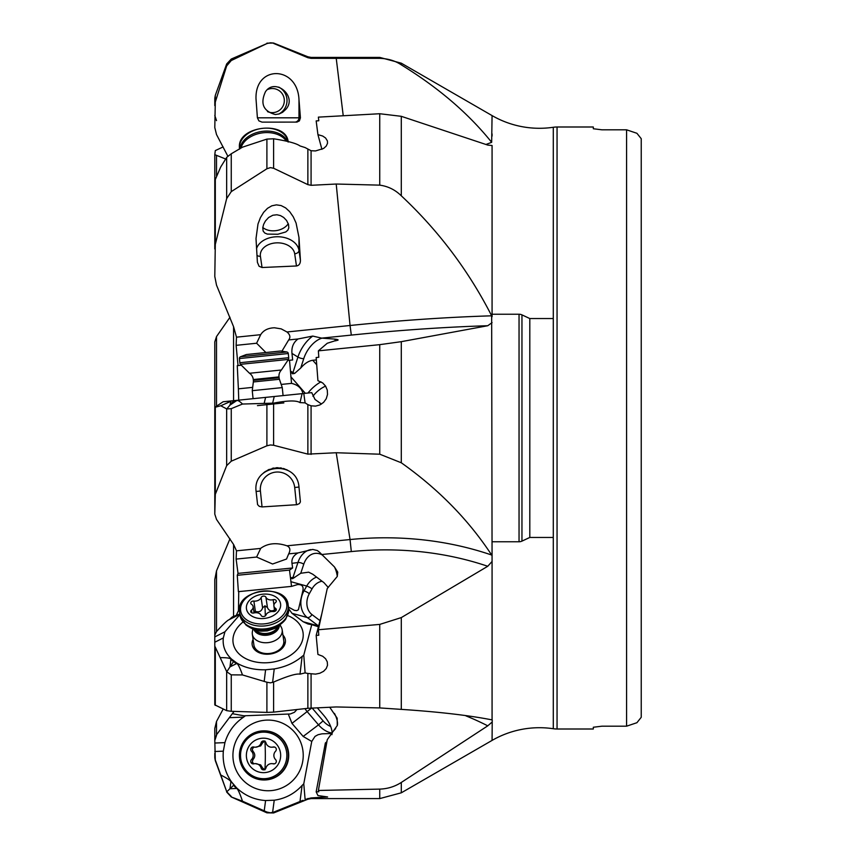 <?xml version="1.0" encoding="UTF-8"?>
<svg xmlns="http://www.w3.org/2000/svg" width="856" height="856" viewBox="0 0 856 856"><rect width="100%" height="100%" fill="white"/><g stroke="black" fill="none" stroke-linecap="round" stroke-linejoin="round"><path stroke-width="1.28" d="M214.792 663.935L214.792 672.634M214.792 673.961L214.792 675.266M214.792 635.944L214.792 579.544L216.514 570.866L229.986 538.756M492.072 294.55L492.072 300.263M492.072 710.48L492.072 713.102M492.072 719.917L492.072 561.45L487.76 566.276L401.293 617.593L401.293 709.378C438.454 711.839 468.574 715.316 491.665 719.821L492.232 719.992L492.072 740.408A94.802 94.802 0 0 1 553.286 728.723A25.851 25.851 0 0 0 557.053 729.002L593.315 729.002L593.315 727.247L601.928 726.188L626.581 726.188L601.928 726.188L593.315 727.247L593.315 729.002M485.962 144.471A284.406 172.206 173 0 0 491.665 142.321L492.072 115.592A94.802 94.802 0 0 0 553.286 127.277L553.286 728.723M492.072 133.9L492.072 136.093M223.138 146.911L215.305 150.603L214.792 154.647L225.674 159.023M214.792 154.647L214.792 220.869M236.128 615.678L238.46 610.681L238.749 591.624M238.749 400.148L238.385 388.838L252.67 387.372M214.792 447.035L214.792 447.613M214.792 407.467L214.792 341.876L216.514 336.579L229.986 317.244M234.127 711.4L232.34 713.679L243.906 715.798L290.323 713.968L294.4 712.31L296.989 709.528M238.385 591.657L291.532 586.381L289.51 570.107L237.262 575.296L238.385 591.657M288.312 607L294.4 610.349L296.765 610.638L298.423 609.729L302.896 590.554C303.72 586.307 301.922 584.316 297.514 584.584L291.532 586.381M216.514 570.866L216.514 631.567C223.181 624.217 227.45 620.226 229.344 619.583L232.34 616.898L239.819 614.041M299.985 402.609L305.111 402.876L303.773 393.471L302.115 393.642L299.985 402.609C296.486 400.266 287.691 400.448 273.61 403.133L273.61 445.259L270.4 444.97L266.901 445.805L231.259 461.191L226.658 465.664L215.305 494.34L214.792 514.124L216.514 519.421L233.57 544.459L236.491 550.825L236.117 559.086L238.022 573.392L237.262 575.296M281.185 384.44L291.532 383.381L289.51 360.28L288.001 360.43M302.949 393.557C301.665 388.228 297.856 384.836 291.532 383.381M492.072 561.45L491.665 315.821C468.574 270.603 438.454 230.596 401.293 195.799C395.226 189.829 388.046 186.276 379.743 185.142L379.743 113.73L318.379 117.133L318.785 120.749L316.164 120.91L317.929 134.627L322.712 136.051L325.59 138.009L327.42 140.962L327.516 143.305L326.243 146.076L323.589 148.463L315.554 150.934L311.081 150.731L305.111 147.564L299.985 145.937C296.486 143.401 287.702 141.015 273.61 138.779L273.61 168.268L270.4 167.626L266.901 168.76L231.259 191.626L226.658 198.613L215.305 244.42L214.792 276.456L216.514 285.134L233.57 326.692L236.491 337.168L236.117 345.343L238.022 365.576M241.103 365.255L237.262 365.651L238.385 388.838M491.665 142.321C468.574 113.538 438.454 87.708 401.293 64.842C395.226 60.776 388.046 58.615 379.743 58.336L311.081 58.347L307.871 57.705L307.871 56.785L307.871 57.523M379.743 58.336L379.743 57.406L311.081 57.406L311.081 58.347M492.072 115.592L401.293 63.184L401.293 64.842M492.072 316.72L492.072 145.52L487.76 145.081L401.293 116.32L401.293 195.799M593.315 126.998L593.315 128.753L593.315 126.998L557.053 126.998A25.851 25.851 0 0 0 553.286 127.277M601.928 129.812L593.315 128.753L601.928 129.812L626.581 129.812L601.928 129.812M636.918 722.71L626.581 726.188L636.918 722.71L641.23 717.307L641.23 138.693L636.918 133.29L626.581 129.812L636.918 133.29M641.23 717.307L641.23 138.693M553.286 537.45L529.811 537.45L529.811 318.55L529.811 537.45L521.957 541.12L521.957 314.88L529.811 318.55L553.286 318.55M492.072 314.238L519.046 314.238A6.891 6.891 0 0 1 521.957 314.88L521.957 541.12A6.891 6.891 0 0 1 519.046 541.762L519.046 314.238L519.046 541.762L492.072 541.762M236.491 337.168L260.673 334.685L256.607 343.235L236.117 345.343M260.673 334.685C263.477 330.277 268.099 327.976 274.509 327.784L281.207 328.875L286.974 331.978L350.05 325.494L336.215 184.029L311.081 185.303L307.871 184.639L307.871 149.522M289.51 360.28L292.645 359.959L291.971 353.41C291.404 347.204 293.415 342.4 298.006 338.976L288.675 339.939C290.708 337.36 290.141 334.707 286.974 331.978M288.675 339.939L281.924 351.206M265.895 352.522L256.607 343.235M273.61 168.268L307.871 184.639M262.043 267.521L259.068 266.259L257.399 262.321L256.008 238.546L257.998 223.972L260.417 217.638L263.627 212.341L267.5 208.329L271.844 205.804L276.445 204.862L281.11 205.568L285.604 207.88L289.713 211.689L293.266 216.814L296.069 223.02L298.979 237.465L300.435 260.395C300.381 263.669 299.054 265.531 296.465 265.981L262.043 267.521L260.406 256.276A17.238 12.187 180 0 1 275.793 242.901A17.238 12.187 180 0 1 294.699 253.783L296.465 265.981M266.901 168.76L266.901 139.1L242.494 147.168L231.259 153.78L231.259 191.626M214.792 248.936L214.792 180.734L220.741 166.931L226.776 157.269L231.259 153.78M311.081 57.406L307.871 56.785L273.61 43.046L270.4 42.8L266.901 43.581L231.259 60.53L226.658 65.933L215.305 102.035L214.792 127.555L216.514 134.531L227.835 156.188M273.61 43.431L307.871 57.705M262.043 122.13L258.897 120.867L257.399 117.818L300.435 117.818L299.418 120.867L296.946 122.098L262.043 122.13M300.435 117.818L298.979 99.499C297.396 65.431 254.906 64.756 256.008 98.814L257.399 117.818M231.259 60.53L231.259 59.043L226.658 63.975L226.658 65.933M214.792 98.932L214.792 105.62M226.658 63.975L215.305 95.358L215.305 102.035M231.259 59.043L266.901 43.581M275.343 114.533L279.163 113.944L282.598 112.307L285.786 109.386C297.813 96.428 274.99 77.265 265.435 91.785C260.042 103.651 263.348 111.227 275.343 114.533M379.743 113.73L401.293 116.32M492.072 322.626L487.76 325.729L401.293 341.672L401.293 462.775L379.743 454.204L336.215 452.738L307.871 454.129L307.871 404.642L311.081 405.808L315.554 406.119L319.866 404.942L323.589 402.384L326.243 398.736L327.516 394.455L327.27 390.079L325.59 386.099L322.712 382.964L317.929 380.663L316.164 357.541L318.785 357.273L318.379 350.842L327.249 343.267L337.96 339.853M492.072 555.737L491.665 555.03C468.574 519.87 438.454 489.118 401.293 462.775M337.264 340.41C338.997 339.928 338.056 339.49 334.461 339.083L321.695 338.131L312.729 336.076L298.006 338.976M379.743 454.204L379.743 344.658L318.379 350.842M379.743 344.658L401.293 341.672M401.293 709.378L379.743 707.923L379.743 624.409L318.379 629.749L327.249 588.5L337.264 576.462L337.756 572.15L334.461 566.94L319.384 552.12L317.319 550.526L312.729 549.434L298.006 552.933L288.675 553.864L286.535 559.032L272.593 564.008L256.607 557.053L236.117 559.086M379.743 624.409L401.293 617.593M379.743 707.923L336.215 706.949L307.871 708.308L307.871 673.458L315.554 674.121L319.866 673.233L323.589 671.307L326.243 668.536L327.516 665.262L327.27 661.859L325.59 658.745L322.712 656.263L317.929 654.433L316.164 635.441L318.785 635.216L318.379 629.749M492.072 722.1L487.76 725.835L401.293 782.459L401.293 792.817L492.072 740.408M401.293 792.817L379.743 798.595L379.743 789.104L318.379 790.473L327.249 739.712L337.264 725.546L337.168 718.163L329.721 707.238M379.743 789.104C387.554 788.858 394.734 786.643 401.293 782.459M214.792 644.782L214.792 662.062M214.792 740.429L214.792 728.445L216.514 721.469L223.138 709.089M326.917 741.66L325.355 743.008L316.164 791.832L317.929 795.556L327.602 796.957L311.081 797.931L305.111 799.472L303.773 783.818L302.115 785.423L299.985 801.516L303.078 800.307M302.115 785.423C294.571 793.694 285.273 798.627 274.23 800.221L265.595 800.542C254.425 799.772 244.752 795.524 236.588 787.83L236.502 788.483L233.538 785.337L229.975 788.74L230.885 781.924C230.938 780.833 227.557 778.511 220.741 774.969L226.776 791.821L229.975 788.74L236.502 788.483C237.561 788.376 239.562 792.613 242.494 801.195L231.259 796.957L266.901 812.826L266.901 812.044L270.4 812.804L273.61 812.151L273.61 812.954L307.871 799.215L307.871 798.477M242.494 801.195L266.901 812.044M226.776 791.821L231.259 796.455M232.34 713.679L216.514 734.79L214.792 739.969L215.305 760.642L226.658 791.522M215.305 759.989L220.741 774.969M214.792 757.068L214.792 753.355M236.588 787.83L231.505 781.892C225.149 772.626 222.421 762.386 223.32 751.161L224.925 742.634C228.145 731.88 234.384 723.374 243.639 717.114L245.469 715.702M303.773 783.818L311.745 741.457L303.163 736.438L318.507 724.85L307.315 711.785A19.827 13.375 52.9 0 1 304.971 708.64M311.702 708.04L291.971 723.374L303.163 736.438M291.971 723.374L288.312 714.097M294.721 732.372A35.331 35.15 -90 0 0 245.148 728.638A35.331 35.15 -90 0 0 241.435 778.468A35.331 35.15 -90 0 0 291.008 782.202A35.331 35.15 -90 0 0 294.721 732.372M231.259 711.304L226.658 710.651L214.792 704.852L214.792 646.098L226.776 671.789L229.975 666.899L236.502 663.625C237.561 663.015 239.562 666.792 242.494 674.945L231.259 674.86L231.259 711.304L266.901 712.406L266.901 682.221L270.4 682.853L273.61 682.05L273.61 712.128L307.871 708.308M273.61 712.128L266.901 712.406M242.494 674.945L266.901 682.221M302.115 656.434L299.985 674.164L305.111 672.902L303.773 655.182L302.115 656.434C294.571 662.833 285.273 666.995 274.23 668.932L265.595 669.788C254.425 670.045 244.752 667.755 236.588 662.897L231.505 659.077C225.149 652.989 222.421 645.938 223.32 637.945L224.925 631.792L239.905 614.608M226.776 671.789L231.259 674.86M236.588 662.897L236.502 663.625L233.538 661.613L229.975 666.899L230.885 659.398C230.938 658.243 227.557 657.654 220.741 657.633M216.514 631.567L214.792 635.131L214.792 646.098M291.971 613.303L303.163 621.723L318.507 625.961L307.315 617.54L291.971 613.303L288.675 608.755M303.773 655.182L311.745 624.655L307.935 623.981L303.163 621.723M242.986 622.023A35.331 24.856 -8.3 0 0 241.435 655.931A35.331 24.856 -8.3 0 0 245.993 658.735A35.331 24.856 -8.3 0 0 295.245 651.577A35.331 24.856 -8.3 0 0 294.721 619.466A35.331 24.856 -8.3 0 0 287.67 615.528M289.51 570.107L292.645 567.967L238.022 573.392M292.645 567.967L291.971 563.334C291.404 558.957 293.415 555.49 298.006 552.933M236.491 550.825L260.673 548.418L256.607 557.053M260.673 548.418L260.92 548.161C268.003 543.164 276.681 542.383 286.974 545.807L350.05 539.548A284.406 224.679 170.9 0 1 491.665 555.03M273.61 445.259L307.871 454.129M262.043 506.923L259.282 506.367L257.581 504.612L256.115 491.462C252.253 464.038 297.192 459.415 298.979 487.053L300.403 501.894L299.418 503.574L296.946 504.687L262.043 506.923L260.406 491.012A17.238 17.238 0 0 1 275.793 472.105A17.238 17.238 0 0 1 294.699 487.492L296.465 504.73M302.115 393.642L236.588 400.373L233.538 401.047L229.975 405.123L230.885 401.314L220.741 405.765L226.776 408.943L229.975 405.123L236.502 400.736C237.561 399.987 239.562 401.09 242.494 404.043L231.259 408.654L231.259 461.191M242.494 404.043L273.61 403.133M226.776 408.943L231.259 408.654M214.792 497.143L214.792 407.37L220.741 405.765M236.588 400.373L223.32 401.742M214.792 514.124L214.792 408.965M303.773 393.471L311.745 392.647L315.019 399.452L321.471 404.053M232.928 400.747L241.435 399.88M322.017 338.163A21.55 12.177 121.4 0 0 303.762 358.621L300.756 368.005C304.757 363.393 308.77 360.815 312.782 360.29L316.335 359.916M305.111 402.876L307.871 404.642M300.756 368.005L294.678 373.387L292.591 373.805L290.794 371.953M231.505 400.897L233.891 400.651M257.463 405.626L283.839 402.919M276.199 467.75L278.211 467.718M279.88 467.836L281.699 468.114M283.186 468.457L284.909 469.002M273.931 468.018L272.24 468.371M269.073 469.441L268.474 469.719M265.488 471.399L263.477 472.94M264.012 472.491L268.613 469.655L276.916 467.718L286.578 469.687M287.819 470.319L286.289 469.559M288.675 553.864C290.708 549.991 290.141 547.305 286.974 545.807M322.017 554.827A21.55 15.162 82.3 0 0 303.762 564.222L300.756 573.263L308.663 572.172L312.782 574.248L323.964 582.668L328.287 587.516M305.111 672.902L307.871 673.458M311.745 624.655L318.432 626.763M299.985 674.164C296.486 673.394 287.691 676.015 273.61 682.05M300.756 573.263L292.591 578.688L290.794 578.324M321.781 613.902L316.164 635.441M231.505 659.077L230.885 659.398L233.538 661.613L233.891 661.089M282.94 635.056A16.767 11.791 171.7 0 1 278.607 651.17A16.767 11.791 171.7 0 1 256.115 650.967A16.767 11.791 171.7 0 1 253.087 639.4M253.911 645.039A15.087 10.604 -8.3 0 0 257.463 650.656A15.087 10.604 -8.3 0 0 274.765 652.24A15.087 10.604 -8.3 0 0 283.753 640.705M317.276 707.794L323.964 715.605C328.929 721.608 331.657 727.247 332.149 732.501L335.659 728.542M331.935 734.662L332.149 732.501M318.379 790.473L318.785 791.779L316.164 791.832M311.745 741.457L315.019 736.395L318.047 734.726L321.952 733.838L332.139 733.474M379.743 798.595L311.081 798.595L311.081 797.931M299.985 801.516L273.61 812.151M231.505 781.892L233.891 784.995M379.743 185.142L336.215 184.029M321.931 149.361L317.929 134.627M266.901 139.1L273.61 138.779M262.803 227.493A15.087 10.604 171.7 0 0 286.065 226.251A15.087 10.604 171.7 0 0 288.269 223.662M285.786 231.944L277.879 234.244L267.339 234.095L264.729 233.003L263.124 231.034L262.781 227.643L263.637 224.358L265.435 220.976L268.613 217.52L272.85 215.241L276.916 214.77L280.447 215.584L283.689 217.467L286.578 220.506L288.525 224.422L288.814 227.867L287.819 230.2L285.786 231.944M280.661 755.42A17.238 17.141 90 0 1 263.52 772.658A17.238 17.141 90 0 1 246.368 755.42A17.238 17.141 90 0 1 263.52 738.182A17.238 17.141 90 0 1 280.661 755.42M265.938 742.815A2.515 2.504 -90 0 0 261.101 742.815A5.971 5.939 90 0 1 253.879 747.02A2.515 2.504 -90 0 0 251.461 751.226A5.971 5.939 90 0 1 251.461 759.614A2.515 2.504 -90 0 0 253.879 763.82A5.971 5.939 90 0 1 261.101 768.014A2.515 2.504 -90 0 0 265.938 768.014A5.971 5.939 90 0 1 273.16 763.82A2.515 2.504 -90 0 0 275.579 759.614A5.971 5.939 90 0 1 275.579 751.226A2.515 2.504 -90 0 0 273.16 747.02A5.971 5.939 90 0 1 265.938 742.815M255.377 747.213L260.716 745.886L262.599 742.815L264.932 740.964M271.662 747.213L274.487 747.063M274.541 763.787L271.662 763.627M264.932 769.865L262.599 768.014L260.673 764.911L255.377 763.627M251.461 759.614L252.959 759.614L252.263 762.15L253.965 763.798M252.959 759.614C255.356 756.822 255.356 754.029 252.959 751.226L252.178 749.128L253.965 747.042M280.212 625.094L281.442 627.534A15.087 10.604 171.7 0 1 282.18 629.866A15.087 10.604 171.7 0 1 282.266 630.947A15.087 10.604 171.7 0 1 268.024 642.631A15.087 10.604 171.7 0 1 252.327 634.21A15.087 10.604 171.7 0 1 252.253 633.13A15.087 10.604 171.7 0 1 252.381 631.749L252.862 629.074M246.368 607.567A17.238 12.123 171.7 0 1 263.52 594.139A17.238 12.123 171.7 0 1 280.661 605.074A17.238 12.123 171.7 0 1 263.52 618.514A17.238 12.123 171.7 0 1 246.368 607.567M261.101 615.4A2.515 1.766 -8.3 0 0 263.52 616.534A2.515 1.766 -8.3 0 0 265.938 615.057A5.971 4.194 171.7 0 1 273.16 611.558A2.515 1.766 -8.3 0 0 276.306 609.611A2.515 1.766 -8.3 0 0 276.285 609.429A2.515 1.766 -8.3 0 0 275.579 608.413A5.971 4.194 171.7 0 1 273.899 605.995A5.971 4.194 171.7 0 1 273.867 605.567A5.971 4.194 171.7 0 1 275.579 602.474A2.515 1.766 -8.3 0 0 276.306 601.18A2.515 1.766 -8.3 0 0 276.285 600.998A2.515 1.766 -8.3 0 0 273.16 599.682A5.971 4.194 171.7 0 1 265.938 597.242A2.515 1.766 -8.3 0 0 263.52 596.108A2.515 1.766 -8.3 0 0 261.101 597.595A5.971 4.194 171.7 0 1 253.879 601.083A2.515 1.766 -8.3 0 0 250.733 603.031A2.515 1.766 -8.3 0 0 250.744 603.213A2.515 1.766 -8.3 0 0 251.461 604.229A5.971 4.194 171.7 0 1 253.141 606.647A5.971 4.194 171.7 0 1 253.173 607.075A5.971 4.194 171.7 0 1 251.461 610.168A2.515 1.766 -8.3 0 0 250.733 611.473A2.515 1.766 -8.3 0 0 250.744 611.655A2.515 1.766 -8.3 0 0 253.879 612.96A5.971 4.194 171.7 0 1 261.101 615.4M253.879 601.083L255.377 611.398L253.793 611.141M255.377 611.398C259.047 612.522 261.454 611.355 262.599 607.899L264.932 605.802L267.436 607.546C268.859 610.82 271.266 611.633 274.658 609.996M283.079 395.59L282.266 387.597L252.253 390.678L253.076 398.682M278.992 376.897L253.28 379.54A8.614 8.614 0 0 0 249.513 373.27L281.399 369.995A8.614 8.614 0 0 0 278.992 376.897L279.088 377.753A6.891 6.891 0 0 0 279.42 379.272L282.266 387.597M279.42 379.272L253.344 381.958L252.253 390.678M253.344 381.958A6.891 6.891 0 0 0 253.365 380.396L279.088 377.753M253.28 379.54L253.365 380.396M240.525 356.759L286.846 351.998L280.661 351.003L246.368 354.534L240.525 356.759A1.723 1.723 0 0 0 239.423 358.546L239.851 362.73A3.445 3.445 84.1 0 0 240.45 364.346L288.461 359.402L288.718 357.701A3.445 3.445 -95.9 0 1 288.461 359.402L281.399 369.995M239.851 362.73L288.718 357.701L288.29 353.528L239.423 358.546M286.846 351.998L286.846 351.998A1.723 1.723 0 0 1 288.29 353.528M267.479 89.548A12.07 12.005 -90 0 1 284.331 100.58A12.07 12.005 -90 0 1 267.479 111.612M278.746 87.098A15.087 15.001 -90 0 1 278.746 114.062M216.514 155.846L216.514 175.748M233.57 400.683L233.57 326.692M233.57 616.566L233.57 544.459M233.57 712.139L233.57 711.379M343.235 115.753L336.215 58.229M557.053 126.998L557.053 729.002M626.581 726.188L626.581 129.812M226.658 198.613L226.658 157.44M215.305 178.487L215.305 244.42M298.979 99.499L298.979 117.818A4.312 4.291 -90 0 1 294.699 122.13M491.665 315.821A284.406 37.097 174.4 0 0 350.05 325.494L351.313 335.092A275.793 35.973 174.4 0 1 487.76 325.729M351.313 335.092L321.695 338.131M487.76 566.276A275.793 217.863 170.9 0 0 351.313 551.574L350.05 539.548L336.215 452.738M351.313 551.574L321.695 554.517M465.932 715.862A275.793 272.133 36.5 0 1 487.76 725.835M264.226 810.835L265.595 800.542M215.305 760.642L214.792 757.71M214.792 751.504L223.32 751.161M229.344 717.681L243.639 717.114M214.792 743.029L224.925 742.634M216.514 721.469L216.514 734.79M264.226 681.119L265.595 669.788M226.658 710.651L226.658 671.532M215.305 647.992L215.305 705.398M214.792 642.235L223.32 637.945M229.344 619.583L239.851 614.287M214.792 636.896L224.925 631.792M302.896 590.554L304.008 590.854L306.705 586.05L290.805 581.673M320.026 620.643L311.937 614.544A4.312 2.515 -53 0 1 307.315 617.54A19.827 15.697 105.4 0 1 304.008 590.854A4.312 0.781 -150.7 0 1 309.337 593.657L312.033 588.864A15.515 12.284 105.4 0 1 322.081 581.245M266.901 445.805L266.901 403.476M264.226 403.133L265.595 397.387M226.658 465.664L226.658 408.89M215.305 407.124L215.305 494.34M305.325 393.311L290.805 376.683M290.698 371.183L292.966 372.574L297.931 357.059L291.971 353.41M303.762 358.621A4.312 1.402 17.8 0 1 297.931 357.059A25.851 14.606 121.4 0 1 312.729 336.076M334.461 339.083A21.55 12.177 121.4 0 1 335.927 340.881M311.081 405.808L311.081 454.418M272.593 403.358L274.23 396.51M312.932 396.232A15.515 6.902 138.9 0 1 325.612 386.142M308.01 393.032A19.827 8.817 138.9 0 1 320.979 381.84M312.782 360.29L316.688 364.752M292.591 373.805A25.851 14.606 121.4 0 1 292.966 372.574A4.312 1.402 -162.2 0 0 294.678 373.387M298.979 487.053L294.699 487.492M260.406 491.012L256.115 491.462M303.762 564.222A4.312 1.744 18.4 0 0 297.931 562.531A25.851 18.19 82.3 0 1 310.781 549.616M334.461 566.94A21.55 15.162 82.3 0 1 337.285 576.42M311.081 673.886L311.081 708.062M272.593 682.457L274.23 668.932M311.937 614.544A15.515 12.284 105.4 0 1 309.337 593.657M312.033 588.864A4.312 0.781 29.3 0 0 306.705 586.05A19.827 15.697 105.4 0 1 316.57 577.105M290.698 577.789L292.966 577.479L297.931 562.531L291.971 563.334M292.591 578.688A25.851 18.19 82.3 0 1 292.966 577.479A4.312 1.744 -161.6 0 1 294.678 577.522M334.461 713.412A21.55 9.266 51.3 0 1 337.382 725.278M272.593 812.505L274.23 800.221M332.16 733.036A19.827 13.375 52.9 0 1 318.507 724.85L323.119 720.88L312.108 708.019M330.694 726.466A15.515 10.465 52.9 0 1 323.119 720.88M311.081 150.731L311.081 185.303M298.979 237.465L298.979 250.423L300.435 260.395M256.533 248.636A21.55 15.237 180 0 1 275.343 236.823A21.55 15.237 180 0 1 298.979 250.423A4.312 3.028 -8.3 0 1 294.699 253.783M260.406 256.276A4.312 3.028 -8.3 0 1 256.95 255.281M216.514 336.579L216.514 406.204M264.279 779.977A24.567 24.439 -90 0 0 288.718 755.281A24.567 24.439 -90 0 0 264.279 730.853C278.874 732.041 287.017 740.237 288.74 755.42C287.284 770.336 279.142 778.521 264.279 779.977L263.851 779.977A24.567 24.439 90 0 1 239.423 755.249A24.567 24.439 90 0 1 263.851 730.853A24.567 24.439 90 0 1 288.29 755.581A24.567 24.439 90 0 1 263.851 779.977C249.01 778.521 240.857 770.336 239.413 755.42C240.857 740.494 249.01 732.308 263.851 730.853L264.279 730.853M286.846 755.57A23.283 23.166 -90 0 0 263.766 732.137A23.283 23.166 -90 0 0 240.525 755.42A23.283 23.166 -90 0 0 263.605 778.703A23.283 23.166 -90 0 0 286.846 755.57M261.101 742.815L262.599 742.815M273.16 747.02L274.434 747.02M273.16 763.82L274.434 763.82M261.101 768.014L262.599 768.014M251.461 751.226L252.959 751.226M264.953 769.416A28.901 2.953 -90 0 0 265.328 755.42A28.901 2.953 90 0 0 264.953 741.424M279.388 625.747A13.107 9.213 171.7 0 1 267.703 635.131A13.107 9.213 171.7 0 1 253.847 629.46M254.649 629.749A12.926 9.095 -8.3 0 0 267.532 633.922A12.926 9.095 -8.3 0 0 278.692 626.25M278.211 626.592A12.926 9.095 171.7 0 1 267.447 633.312A12.926 9.095 171.7 0 1 255.216 629.93M288.59 608.049L288.162 605.096A24.567 17.28 171.7 0 1 288.29 606.861A24.567 17.28 171.7 0 1 288.29 606.968A24.567 17.28 171.7 0 1 265.018 625.897A24.567 17.28 171.7 0 1 239.552 612.168L239.98 615.122A24.567 17.28 -8.3 0 0 265.531 628.839A24.567 17.28 -8.3 0 0 288.718 609.814A24.567 17.28 -8.3 0 0 288.718 609.718A24.567 17.28 -8.3 0 0 288.59 608.049L288.74 610.061L285.786 619.038A24.129 16.97 -8.3 0 1 245.8 624.859L245.8 624.859C254.917 631.461 261.733 631.172 261.604 631.15L267.297 630.915L275.407 628.261L285.786 619.038M288.162 605.096C286.824 583.353 237.679 588.564 239.413 610.285L239.552 612.168A24.567 17.28 171.7 0 1 239.423 610.414M240.525 609.033A23.283 16.382 -8.3 0 0 240.525 609.151A23.283 16.382 -8.3 0 0 263.605 623.928A23.283 16.382 -8.3 0 0 286.846 605.888A23.283 16.382 -8.3 0 0 286.846 605.78A23.283 16.382 -8.3 0 0 263.766 590.993A23.283 16.382 -8.3 0 0 240.525 609.033M251.461 610.168L251.857 612.875M261.101 597.595L262.599 607.899M265.938 597.242L267.436 607.546M273.16 599.682L273.931 604.935M275.579 608.413L275.9 610.606M265.296 615.881A28.901 2.087 85.8 0 0 264.932 605.802M239.958 148.655A24.567 17.28 -8.3 0 1 261.487 131.492A24.567 17.28 -8.3 0 1 287.445 141.326M240.911 148.099A24.129 16.97 -8.3 0 1 261.669 132.98A24.129 16.97 -8.3 0 1 286.279 141.026M288.065 141.486A24.567 17.28 171.7 0 0 262.193 128.389A24.567 17.28 171.7 0 0 239.423 147.371A24.567 17.28 171.7 0 0 239.423 147.489A24.567 17.28 171.7 0 0 239.519 148.923M401.293 63.184L379.743 57.406M215.305 95.358L214.792 98.29M216.514 120.621L214.792 115.453M273.61 43.046L266.901 43.175M226.658 792.025L231.259 796.957M214.792 740.547L216.514 735.379M214.77 407.37L223.127 401.753M307.871 799.215L311.081 798.595M266.901 812.826L273.61 812.954M254.564 649.586L252.327 634.21M284.417 645.242L282.18 629.866M239.98 615.122L245.8 624.859M254.061 612.917L253.141 606.647M274.68 611.398L273.899 605.995M249.513 373.27L240.45 364.346M239.552 149.126L239.413 147.243C237.679 125.522 286.824 120.311 288.162 142.064"/></g></svg>
